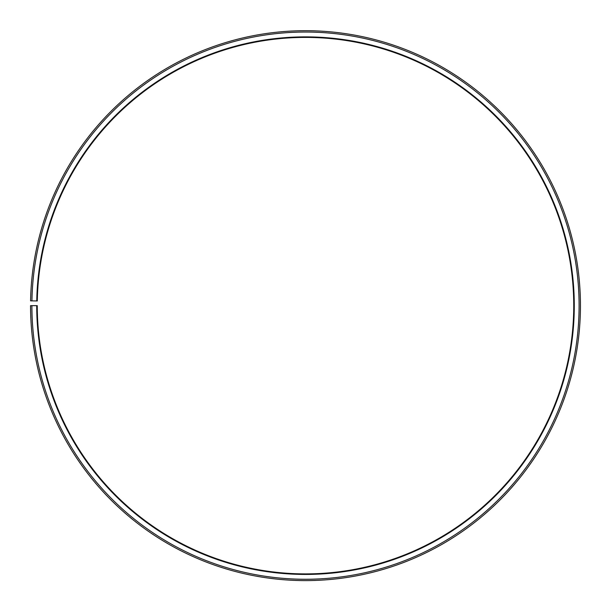 <?xml version="1.0" encoding="UTF-8"?>
<svg xmlns="http://www.w3.org/2000/svg" width="611" height="611" viewBox="0 0 611 611"><rect width="100%" height="100%" fill="white"/><g stroke="black" fill="none" stroke-linecap="round" stroke-linejoin="round"><path stroke-width="0.92" d="M573.744 305.653A268.244 268.244 0 0 0 307.837 37.416A268.244 268.244 0 0 0 37.294 300.971L36.759 300.956A268.779 268.779 0 0 1 307.845 36.881A268.779 268.779 0 0 1 574.279 305.653A268.779 268.779 0 0 1 305.5 574.432A268.779 268.779 0 0 1 36.721 305.653L37.256 305.653A268.244 268.244 0 0 0 305.5 573.897A268.244 268.244 0 0 0 573.744 305.653M31.932 300.872L30.588 300.849A274.95 274.95 0 0 1 307.898 30.71A274.95 274.95 0 0 1 580.45 305.653A274.95 274.95 0 0 1 305.5 580.603A274.95 274.95 0 0 1 30.55 305.653L31.894 305.653A273.606 273.606 0 0 0 305.5 579.259A273.606 273.606 0 0 0 579.106 305.653A273.606 273.606 0 0 0 307.891 32.055A273.606 273.606 0 0 0 31.932 300.872L36.759 300.956M31.894 305.653L36.721 305.653"/></g></svg>
